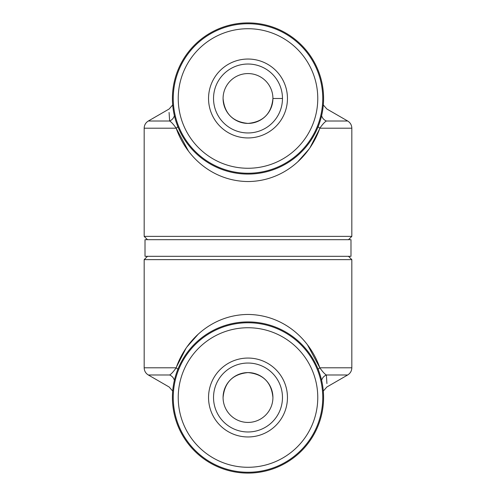 <?xml version="1.0" encoding="UTF-8"?>
<svg xmlns="http://www.w3.org/2000/svg" width="496" height="496" viewBox="0 0 496 496"><rect width="100%" height="100%" fill="white"/><g stroke="black" fill="none" stroke-linecap="round" stroke-linejoin="round"><path stroke-width="0.74" d="M223.082 98.493A24.918 24.918 0 0 0 248 123.411A24.918 24.918 0 0 0 272.918 98.493C271.473 113.634 263.178 121.942 248.037 123.411C232.841 121.966 224.521 113.658 223.082 98.493C224.527 113.634 232.822 121.942 247.963 123.411C263.159 121.966 271.479 113.658 272.918 98.493A24.918 24.918 0 0 0 248 73.569A24.918 24.918 0 0 0 223.082 98.493M287.457 397.507A39.457 39.457 0 0 1 248 436.964A39.457 39.457 0 0 1 208.543 397.507A39.457 39.457 0 0 1 248 358.056A39.457 39.457 0 0 1 287.457 397.507M282.472 397.507A34.472 34.472 0 0 1 248 431.979A34.472 34.472 0 0 1 213.528 397.507A34.472 34.472 0 0 1 248 363.041A34.472 34.472 0 0 1 282.472 397.507M178.231 397.507A69.769 69.769 0 0 1 248 327.738A69.769 69.769 0 0 1 317.769 397.507A69.769 69.769 0 0 1 248 467.282A69.769 69.769 0 0 1 178.231 397.507M173.247 397.507A74.753 74.753 0 0 1 248 322.753A74.753 74.753 0 0 1 322.753 397.507A74.753 74.753 0 0 1 248 472.266A74.753 74.753 0 0 1 173.247 397.507M348.502 239.692L351.825 236.369L351.825 128.204L319.821 128.204C309.678 157.554 282.608 181.269 248 181.548C213.268 181.183 186.477 157.709 176.179 128.204L188.424 151.013M147.498 239.692L144.175 236.369L351.825 236.369M172.416 98.493A75.584 75.584 0 0 1 248 22.903A75.584 75.584 0 0 1 323.584 98.493A75.584 75.584 0 0 1 248 174.077A75.584 75.584 0 0 1 172.416 98.493M147.498 256.308L144.175 259.631L144.175 367.796L176.179 367.796C186.322 338.446 213.392 314.731 248 314.452C282.732 314.817 309.523 338.291 319.821 367.796L307.576 344.987M348.502 256.308L351.825 259.631L144.175 259.631M323.584 397.507A75.584 75.584 0 0 1 248 473.097A75.584 75.584 0 0 1 172.416 397.507A75.584 75.584 0 0 1 248 321.923A75.584 75.584 0 0 1 323.584 397.507M145.006 256.308L350.994 256.308L350.994 239.692L145.006 239.692L145.006 256.308M272.918 397.507A24.918 24.918 0 0 0 248 372.589A24.918 24.918 0 0 0 223.082 397.507C224.527 382.366 232.822 374.058 247.963 372.589C263.159 374.034 271.479 382.342 272.918 397.507C271.473 382.366 263.178 374.058 248.037 372.589C232.841 374.034 224.521 382.342 223.082 397.507A24.918 24.918 0 0 0 248 422.431A24.918 24.918 0 0 0 272.918 397.507M282.472 98.493A34.472 34.472 0 0 1 248 132.959A34.472 34.472 0 0 1 213.528 98.493A34.472 34.472 0 0 1 248 64.021A34.472 34.472 0 0 1 282.472 98.493L272.918 98.493M322.753 98.493A74.753 74.753 0 0 1 248 173.247A74.753 74.753 0 0 1 173.247 98.493A74.753 74.753 0 0 1 248 23.734A74.753 74.753 0 0 1 322.753 98.493M317.769 98.493A69.769 69.769 0 0 1 248 168.262A69.769 69.769 0 0 1 178.231 98.493A69.769 69.769 0 0 1 248 28.718A69.769 69.769 0 0 1 317.769 98.493M208.543 98.493A39.457 39.457 0 0 1 248 59.036A39.457 39.457 0 0 1 287.457 98.493A39.457 39.457 0 0 1 248 137.944A39.457 39.457 0 0 1 208.543 98.493M198.164 334.248L187.209 346.636M185.888 348.527L176.557 366.755M326.92 383.532L326.368 374.988C327.199 390.55 327.199 390.55 326.368 374.988C324.737 374.089 322.555 371.69 319.821 367.796A8.308 2.691 -21 0 0 318.159 369.384M172.689 391.059L169.161 387.016L148.329 374.988L169.632 374.988C168.801 390.55 168.801 390.55 169.632 374.988C171.263 374.089 173.445 371.69 176.179 367.796C173.451 371.684 171.269 374.077 169.632 374.988A8.308 7.88 -169.4 0 1 174.387 380.339M176.179 367.796A8.308 2.691 -159 0 1 177.841 369.384M323.311 391.059L326.839 387.016L347.671 374.988L326.368 374.988A8.308 7.88 -10.6 0 0 321.613 380.339M297.836 161.752L308.791 149.364M310.112 147.473L319.443 129.245M169.08 112.468L169.632 121.012C168.801 105.45 168.801 105.45 169.632 121.012C171.263 121.911 173.445 124.31 176.179 128.204A8.308 2.691 159 0 0 177.841 126.616M323.311 104.941L326.839 108.984L347.671 121.012L326.368 121.012C327.199 105.45 327.199 105.45 326.368 121.012C324.737 121.911 322.555 124.31 319.821 128.204C322.549 124.316 324.731 121.923 326.368 121.012A8.308 7.88 10.6 0 1 321.613 115.661M319.821 128.204A8.308 2.691 21 0 1 318.159 126.616M172.689 104.941L169.161 108.984L148.329 121.012L169.632 121.012A8.308 7.88 169.4 0 0 174.387 115.661M176.179 128.204L144.175 128.204C144.28 125.066 145.663 122.667 148.329 121.012M319.821 367.796L351.825 367.796C351.72 370.934 350.337 373.333 347.671 374.988M144.175 236.369L144.175 128.204M351.825 259.631L351.825 367.796M148.329 374.988C145.663 373.333 144.28 370.934 144.175 367.796M347.671 121.012C350.337 122.667 351.72 125.066 351.825 128.204"/></g></svg>
